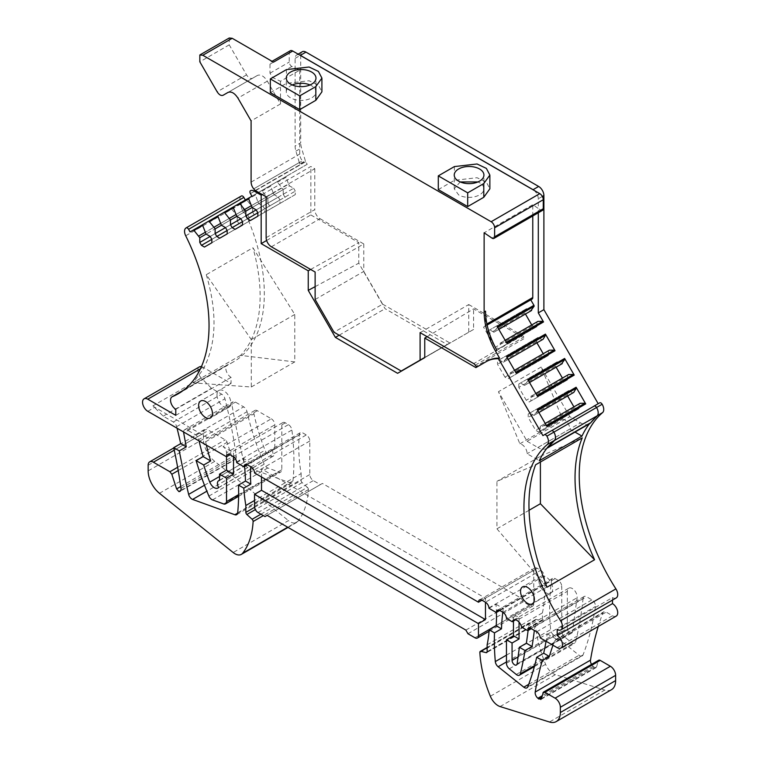 <?xml version="1.0" encoding="UTF-8"?>
<svg xmlns="http://www.w3.org/2000/svg" width="760" height="760" viewBox="0 0 760 760"><rect width="100%" height="100%" fill="white"/><g stroke="black" fill="none" stroke-linecap="round" stroke-linejoin="round"><path stroke-width="0.57" stroke-dasharray="3.8 2.85" d="M292.248 84.959A14.848 8.569 -0 0 0 286.283 91.837A14.848 8.569 -0 0 0 290.633 97.888A14.848 8.569 -0 0 0 306.812 99.75A14.848 8.569 -0 0 0 315.979 91.837A14.848 8.569 -0 0 0 311.628 85.776A14.848 8.569 -0 0 0 310.013 84.959M270.341 92.644L286.434 83.344L309.082 80.75L318.411 85.168L321.908 91.837M438.292 189.611L454.394 180.32L477.042 177.716L486.372 182.134L489.867 188.803M542.554 210.33A3.467 2.004 60 0 1 540.607 210.026L538.298 208.458L538.298 212.781M533.909 190.266A7.419 4.284 60 0 1 538.298 198.778L538.298 208.458L532.769 204.706L484.13 232.788M269.99 64.153L289.237 53.048L289.237 62.082A3.467 2.004 60 0 0 291.897 66.434L299.734 70.167L280.488 81.272L272.65 77.548L269.99 73.188L269.99 64.153A4.949 2.859 60 0 1 271.016 61.893A4.949 2.859 60 0 1 273.486 62.139M289.237 53.048A4.949 2.859 60 0 1 290.253 50.778M250.429 193.61L305.719 161.69A2.47 1.425 60 0 1 305.339 160.816L299.744 164.046L295.906 151.155A14.848 8.569 60 0 1 295.108 146.053L295.108 58.377A7.419 4.284 60 0 1 296.647 54.976A7.419 4.284 60 0 1 299.506 54.938M229.235 38L229.225 44.859L246.544 74.86C248.53 77.881 250.505 79.021 252.491 78.289L257.431 75.43C260.727 74.204 264.024 76.114 267.33 81.149L280.488 103.939L280.488 81.272M475.893 367.602L487.322 361M295.108 58.377L300.713 55.147A7.419 4.284 60 0 1 302.252 51.746M300.713 55.147L300.713 142.823L295.108 146.053M299.734 70.167L299.734 154.052A7.429 4.284 -120 0 0 304.133 162.573L255.493 190.655M280.488 103.939L251.094 120.906M262.219 194.541L310.859 166.459L314.773 168.72L266.142 196.802M314.773 168.72L314.773 209.608L266.142 237.69M271.387 246.781L320.026 218.7A7.419 4.284 60 0 1 314.773 209.608M320.026 218.7L363.764 243.951L315.124 272.033M363.764 243.951L363.764 271.434L315.124 299.506M363.764 271.434L382.66 304.161L334.02 332.234M382.66 304.161L449.844 342.94L401.204 371.022M449.844 342.94L424.755 357.428M468.74 332.034L468.74 304.56L420.099 332.642M468.74 304.56L522.376 335.53A2.973 1.71 60 0 1 523.858 337.098L524.571 338.333L475.94 366.415M427.091 336.68L473.575 308.892L524.571 338.333M594.12 406.125L551.408 430.72M592.6 406.933L599.697 402.838M485.535 311.163L485.535 324.795L484.813 326.382L487.122 325.052L483.541 327.123L496.907 350.274M542.915 435.623L549.917 431.585M532.769 215.973L532.769 204.706M299.744 164.046A2.47 1.425 60 0 1 300.105 162.079A7.419 4.284 60 0 1 300.152 162.051A7.419 4.284 60 0 1 303.858 162.421L304.133 162.573M497.192 326.534L497.325 327.541L493.886 332.243L530.632 311.03L526.547 308.674L524.875 309.633L525.436 314.022M531.744 324.957L535.268 327.636L536.94 326.667L536.94 321.955L537.928 321.385M616.189 597.939A7.419 4.284 60 0 1 612.484 597.569L557.194 629.489M612.484 600.086L612.484 597.569M616.189 616.122A7.419 4.284 60 0 1 612.475 615.752L606.186 612.114A4.949 2.859 60 0 0 603.706 611.876A4.949 2.859 60 0 0 602.889 612.892A395.874 228.56 60 0 0 598.253 626.477M541.329 698.744L596.609 666.824A2.973 1.71 60 0 1 596.068 667.593A2.973 1.71 60 0 1 594.13 667.128L593.17 666.33A4.949 2.859 60 0 1 591.536 664.382M596.609 666.824L598.177 661.01A2.973 1.71 60 0 1 598.718 660.231M611.534 689.662A19.798 11.428 60 0 1 604.76 690.08L549.471 722M500.089 706.562L555.38 674.642L604.76 690.08M555.38 674.642A12.863 7.429 60 0 1 545.623 664.335A98.971 57.142 60 0 1 535.154 620.502A1.976 1.14 60 0 1 535.562 619.495A1.976 1.14 60 0 1 536.161 619.428L541.414 620.72A1.976 1.14 60 0 0 542.022 620.663L486.733 652.583M496.204 625.518L533.748 603.839L533.748 570.304A4.949 2.859 60 0 1 534.774 568.033A4.949 2.859 60 0 1 537.253 568.281L540.75 570.304A4.949 2.859 60 0 1 544.226 575.938A148.457 85.709 60 0 1 542.431 612.883L542.431 619.751A1.976 1.14 60 0 1 542.022 620.663M533.748 603.839A4.949 2.859 60 0 1 532.722 606.1A4.949 2.859 60 0 1 530.252 605.853L523.25 601.815L521.151 598.177L322.401 483.436L320.302 484.642L313.31 480.605A4.949 2.859 60 0 1 309.805 474.544L309.805 441.009A4.949 2.859 60 0 0 306.308 434.948L302.812 432.924A4.949 2.859 60 0 0 300.333 432.677A4.949 2.859 60 0 0 299.326 434.539A148.457 85.709 60 0 0 301.131 473.575L254.524 500.479M260.908 514.188L307.391 487.35L302.147 482.581A1.976 1.14 60 0 1 301.131 480.443L301.131 473.575M307.391 487.35A1.976 1.14 60 0 1 308.408 489.592A98.971 57.142 60 0 1 297.93 521.332A12.863 7.429 60 0 1 296.647 522.452A12.863 7.429 60 0 1 288.467 520.609L233.177 552.529M159.457 493.297L214.738 461.377L288.467 520.609M214.738 461.377A19.798 11.428 60 0 1 203.433 438.985L203.433 433.333A7.419 4.284 60 0 1 204.972 429.932A7.419 4.284 60 0 1 208.686 430.302L225.197 439.831A2.973 1.71 60 0 1 227.097 442.329L231.905 456.998A2.973 1.71 60 0 0 234.108 459.648A4.949 2.859 60 0 0 235.305 459.439L180.016 491.35M177.042 428.193A395.874 228.56 60 0 0 176.652 426.645A4.949 2.859 60 0 0 173.346 422.019L163.191 416.157L152.959 405.83L201.248 377.948L211.48 388.284L221.635 394.136A4.949 2.859 60 0 1 224.941 398.772A395.874 228.56 60 0 1 236.274 456.465A4.949 2.859 60 0 1 235.305 459.439M201.248 377.948A7.419 4.284 60 0 1 199.376 366.899M201.419 366.624A7.419 4.284 60 0 1 203.082 367.27L231.078 383.43L231.078 377.368A7.419 4.284 60 0 1 226.233 370.832A7.419 4.284 60 0 1 227.363 364.885A7.419 4.284 60 0 1 227.658 364.743L183.587 390.184M241.319 196.013A7.419 4.284 60 0 0 240.986 203.87A148.95 85.994 60 0 1 233.472 361.865A148.95 85.994 60 0 1 227.658 364.743M190.076 231.914L307.211 164.284L305.719 161.69M305.339 160.816L301.511 147.924A14.848 8.569 60 0 1 300.713 142.823M231.999 405.061A4.949 2.859 60 0 1 232.94 401.85A4.949 2.859 60 0 1 235.41 402.097L243.675 406.866A4.949 2.859 60 0 1 247.028 411.683A197.942 114.285 60 0 0 264.195 464.17A4.949 2.859 60 0 0 267.767 467.979L278.958 472.017A4.949 2.859 60 0 0 280.791 471.96A4.949 2.859 60 0 0 281.817 469.699L281.817 424.849A4.949 2.859 60 0 1 282.844 422.579A4.949 2.859 60 0 1 285.313 422.826L288.448 424.631A4.949 2.859 60 0 1 291.897 430.036A232.864 134.444 60 0 1 292.961 480.909A4.949 2.859 60 0 1 291.954 482.752A4.949 2.859 60 0 1 290.12 482.809L247.902 467.505A4.949 2.859 60 0 1 243.922 462.469A748.324 432.041 60 0 1 231.999 405.061L184.49 432.497M506.454 661.95L553.422 634.828L579.091 655.253A4.949 2.859 60 0 0 582.217 655.947L526.936 687.866M530.889 628.472L583.11 598.319A4.949 2.859 60 0 1 584.117 596.514A4.949 2.859 60 0 1 586.587 596.761L591.964 599.868A4.949 2.859 60 0 1 595.422 606.518A354.702 204.791 60 0 1 583.034 654.949A4.949 2.859 60 0 1 582.217 655.947M583.11 598.319A494.845 285.703 60 0 1 575.643 641.906A4.949 2.859 60 0 1 574.712 643.274A4.949 2.859 60 0 1 571.558 642.551L564.556 636.899A4.949 2.859 60 0 1 561.744 631.313L561.744 586.464L513.456 614.336L519.26 617.69A6.925 3.999 60 0 0 519.052 619.191L519.052 622.155M553.422 634.828A4.949 2.859 60 0 1 550.601 629.66A232.864 134.444 60 0 1 551.665 580.013A4.949 2.859 60 0 1 552.644 578.35A4.949 2.859 60 0 1 555.123 578.597L558.248 580.403A4.949 2.859 60 0 1 561.744 586.464M519.052 619.191L567.34 591.308A6.925 3.999 60 0 1 567.549 589.808A6.925 3.999 60 0 1 568.774 588.135A6.925 3.999 60 0 1 576.935 595.232A6.925 3.999 60 0 1 577.135 596.961A6.925 3.999 60 0 1 577.087 597.75L572.422 631.845A3.61 2.08 60 0 1 571.7 633.089A3.61 2.08 60 0 1 568.917 632.12A3.61 2.08 60 0 1 567.34 628.491L518.073 656.934M567.34 591.308L567.34 628.491M271.32 418.788A4.949 2.859 60 0 1 274.816 424.849L274.816 448.523A5.938 3.429 60 0 0 273.952 448.799A5.938 3.429 60 0 0 273.913 455.601A7.419 4.284 60 0 1 273.277 456.123A7.419 4.284 60 0 1 265.069 450.214A148.457 85.709 60 0 1 253.954 413.877A4.949 2.859 60 0 1 254.847 410.457A4.949 2.859 60 0 1 257.317 410.704L271.32 418.788L223.031 446.661A4.949 2.859 60 0 1 226.527 452.722L274.816 424.849M266.617 240.493L310.859 214.947L310.859 166.459M310.859 214.947L358.786 242.62L358.786 263.178L385.063 308.702L447.298 344.622L473.575 329.45L473.575 308.892M424.755 357.637L473.575 329.45M549.945 431.632L551.437 430.768A2.47 1.425 60 0 1 553.869 432.126M493.886 332.243L489.81 329.878L488.139 330.847L488.139 334.276L495.558 347.13L498.531 348.849L500.194 347.88L500.194 343.168L505.979 342.541A0.988 0.57 60 0 1 506.796 343.159M487.122 325.052L483.541 327.123M549.423 350.18L548.435 350.749L548.435 355.462L546.763 356.43L543.789 354.711L504.953 377.14L507.917 378.851L509.589 377.881L509.589 373.169L515.375 372.552A0.988 0.57 60 0 1 516.183 373.169M504.953 377.14L497.524 364.277L497.524 360.848L499.197 359.888L503.281 362.244L507.053 357.352M506.587 356.535A0.988 0.57 60 0 1 506.711 357.551M536.921 342.817L536.37 338.428L538.042 337.459L542.117 339.815L503.281 362.244M543.789 354.711L543.239 353.751M545.224 423.453L541.262 425.742L546.05 425.685A0.988 0.57 60 0 1 546.867 426.303M541.262 425.742L540.274 426.312L540.274 431.024L538.602 431.993L535.629 430.274L528.209 417.42L528.209 413.991L529.881 413.031L533.966 415.387L537.738 410.495M537.263 409.678A0.988 0.57 60 0 1 537.396 410.685M567.606 395.96L567.045 391.571L568.717 390.602L572.803 392.958L533.966 415.387M580.098 403.313L579.111 403.892L579.111 408.604L577.438 409.564L573.914 406.885M527.877 379.667L528 380.684L524.571 385.377L561.308 364.163L557.232 361.808L555.56 362.776L555.56 366.206L518.814 387.419L526.243 400.273L529.207 401.983L530.879 401.023L530.879 396.312L536.664 395.684A0.988 0.57 60 0 1 537.472 396.302M568.613 374.528L567.615 375.098L567.615 379.81L565.953 380.769L562.428 378.1M556.111 367.166L555.56 366.206M524.571 385.377L520.486 383.021L518.814 383.99L518.814 387.419M460.208 181.934L454.242 188.803L458.594 194.864A14.848 8.569 -0 0 0 474.772 196.716A14.848 8.569 -0 0 0 483.93 188.803A14.848 8.569 -0 0 0 479.588 182.742L477.964 181.934M498.836 329.384L494.883 331.664M526.547 308.674L489.81 329.878M524.875 309.633L488.139 330.847M524.875 313.063L488.139 334.276M532.304 325.916L495.558 347.13M535.268 327.636L498.531 348.849M536.94 326.667L500.194 347.88M536.94 321.955L500.194 343.168M505.144 340.309L501.192 342.599M596.628 407.607A7.419 4.284 60 0 1 596.971 415.853A148.95 85.994 -120 0 0 589.466 423.738A17.812 10.288 60 0 1 580.554 422.854L569.781 416.632L527.098 441.284L498.465 391.695L519.859 443.783A7.419 4.284 60 0 1 527.098 453.406A7.419 4.284 60 0 1 527.098 453.729L539.286 460.759M552.966 645.231A395.874 228.56 60 0 1 554.6 640.775A4.949 2.859 60 0 1 555.417 639.749A4.949 2.859 60 0 1 557.897 639.996L606.186 612.114M487.141 644.803L542.431 612.883M488.984 608.285L495.976 604.247A148.457 85.709 60 0 1 496.432 612.427M537.253 568.281L481.963 600.2L485.459 598.177L485.459 602.214L540.75 570.304M467.97 633.736L523.25 601.815M465.87 630.097L521.151 598.177M267.121 515.346L322.401 483.436M265.022 516.562L320.302 484.642M254.524 472.929L261.516 468.882L261.516 476.966M236.702 462.64L243.694 458.594L251.009 462.811A148.457 85.709 -120 0 0 250.715 466.688M251.009 462.811L302.812 432.924M180.794 490.428L234.108 459.648M163.191 416.157L211.48 388.284M175.788 415.349L231.078 383.43M175.788 409.288L231.078 377.368M206.283 274.692C217.607 313.063 216.476 344.755 202.891 369.759L193.002 382.859L251.294 387.001L251.294 339.558L206.283 274.692L252.928 247.76L294.766 314.459L294.766 361.912L251.294 387.001M294.766 361.912L240.587 355.385A148.95 85.994 -120 0 0 252.928 247.76M240.587 355.385L193.002 382.859M251.93 196.203L307.211 164.284M236.236 214.405L205.105 232.38L242.544 210.757L240.103 203.813A0.988 0.57 -120 0 1 240.226 202.958L230.631 208.496A0.988 0.57 60 0 1 231.439 208.82L237.225 216.115L206.093 234.089L243.532 212.477L247.617 214.833L210.178 236.445L237.225 220.827L238.896 223.725L241.861 225.435L249.29 221.15L249.29 217.721L211.85 239.343L238.896 223.725M245.974 199.642L218.12 215.716L245.974 199.642A0.988 0.57 60 0 1 246.781 199.956L252.567 207.261L221.435 225.236L258.875 203.614L262.96 205.979L225.52 227.591L252.567 211.973L254.239 214.871L257.203 216.581L264.623 212.296L264.623 208.867L227.183 230.48L254.239 214.871M261.307 190.779L233.462 206.862L261.307 190.779A0.988 0.57 60 0 1 262.124 191.102L267.909 198.407L236.778 216.381L274.217 194.759L278.293 197.115L240.853 218.737L267.909 203.119L269.572 206.007L272.545 207.727L279.965 203.442L279.965 200.013L242.525 221.625L269.572 206.007M276.649 181.925L248.805 197.999L276.649 181.925A0.988 0.57 60 0 1 277.466 182.248L283.242 189.544L252.111 207.518L289.55 185.905L293.635 188.261L256.196 209.874L283.242 194.266L284.915 197.153L287.888 198.864L295.308 194.579L295.308 191.149L257.868 212.772L284.915 197.153M183.625 431.993A4.949 2.859 60 0 1 184.651 429.733A4.949 2.859 60 0 1 187.121 429.97L195.386 434.748A4.949 2.859 60 0 1 198.74 439.565L247.028 411.683M243.694 458.594A232.864 134.444 60 0 1 244.568 466.535M285.313 422.826L281.817 424.849M233.529 456.788L233.529 452.722L223.031 446.661M199.044 440.895A197.942 114.285 60 0 1 198.74 439.565M540.17 637.849L547.172 633.802A4.949 2.859 60 0 1 547.133 634.391A354.702 204.791 60 0 1 546.05 641.24M521.645 627.152L528.646 623.105L534.774 626.649A494.845 285.703 60 0 1 534.337 630.439M513.456 621.043L513.456 614.336L506.454 618.383M502.787 612.218A232.864 134.444 60 0 1 503.291 608.466L499.786 610.489M515.556 619.827L519.26 617.69M528.646 623.105A6.925 3.999 60 0 1 528.846 624.843A6.925 3.999 60 0 1 528.798 625.632L577.087 597.75M528.133 630.486L528.798 625.632M152.959 405.83A7.419 4.284 -120 0 0 154.793 407.274L209.038 438.587A4.949 2.859 60 0 0 206.559 438.339L254.847 410.457M206.406 445.151A148.457 85.709 60 0 1 205.666 441.759A4.949 2.859 60 0 1 206.559 438.339M218.633 487.521L273.913 455.601M219.535 480.443L274.816 448.523M226.527 456.769L226.527 452.722M310.65 269.448L358.786 242.62M315.124 286.662L358.786 263.178M339.159 335.207L385.063 308.702M397.603 373.312L447.298 344.622M248.815 197.999L286.254 176.386A0.988 0.57 -120 0 0 286.121 177.251L288.562 184.186L251.123 205.808L282.255 187.834M288.562 184.186L289.55 185.905M293.635 188.261L295.308 191.149M295.308 194.579L257.868 216.201M287.888 198.864L250.448 220.486M283.242 194.266L283.242 189.544M233.472 206.853L270.911 185.24A0.988 0.57 -120 0 0 270.778 186.105L273.22 193.049L235.78 214.662L266.912 196.688M273.22 193.049L274.217 194.759M278.293 197.115L279.965 200.013M279.965 203.442L242.525 225.055M272.545 207.727L235.106 229.339M267.909 203.119L267.909 198.407M218.13 215.716L255.569 194.094A0.988 0.57 -120 0 0 255.445 194.959L257.887 201.903L220.447 223.516L251.579 205.542M257.887 201.903L258.875 203.614M262.96 205.979L264.623 208.867M264.623 212.296L227.183 233.909M257.203 216.581L219.763 238.193M252.567 211.973L252.567 207.261M242.544 210.757L243.532 212.477M247.617 214.833L249.29 217.721M249.29 221.15L211.85 242.773M241.861 225.435L204.421 247.057M237.225 220.827L237.225 216.115M202.787 224.57L230.631 208.496M309.805 441.009L261.516 468.882L485.459 598.177L533.748 570.304M495.976 604.247L503.291 608.466M534.774 626.649L586.587 596.761M547.172 633.802L557.897 639.996M216.989 394.896A9.775 5.643 -120 0 0 221.264 404.728A9.775 5.643 -120 0 0 228.788 407.351A9.775 5.643 -120 0 0 230.812 402.876A9.775 5.643 -120 0 0 226.546 393.043A9.775 5.643 -120 0 0 219.023 390.421A9.775 5.643 -120 0 0 216.989 394.896M538.916 580.754A9.775 5.643 -120 0 0 543.181 590.586A9.775 5.643 -120 0 0 550.706 593.208A9.775 5.643 -120 0 0 552.729 588.734A9.775 5.643 -120 0 0 548.464 578.901A9.775 5.643 -120 0 0 540.939 576.279A9.775 5.643 -120 0 0 538.916 580.754M514.539 370.31L510.578 372.599M548.435 350.749L509.589 373.169M548.435 355.462L509.589 377.881M546.763 356.43L507.917 378.851M536.37 341.858L497.524 364.277M536.37 338.428L497.524 360.848M538.042 337.459L499.197 359.888M508.231 359.385L504.269 361.674M579.111 403.892L540.274 426.312M579.111 408.604L540.274 431.024M577.438 409.564L538.602 431.993M574.475 407.854L535.629 430.274M567.045 394.991L528.209 417.42M567.045 391.571L528.209 413.991M568.717 390.602L529.881 413.031M538.906 412.528L534.954 414.808M529.52 382.527L525.559 384.807M557.232 361.808L520.486 383.021M555.56 362.776L518.814 383.99M562.98 379.059L526.243 400.273M565.953 380.769L529.207 401.983M567.615 379.81L530.879 401.023M567.615 375.098L530.879 396.312M535.828 393.452L531.867 395.732M519.859 443.783L562.552 419.14L541.149 367.042L569.781 416.632M562.552 419.14A7.419 4.284 60 0 1 569.791 428.763A7.419 4.284 60 0 1 569.791 429.087L574.997 432.088M569.791 429.087L527.098 453.729M527.098 441.284L537.861 447.498L580.554 422.854M546.772 448.381L546.782 448.381A17.812 10.288 60 0 1 546.772 448.381A17.812 10.288 60 0 1 537.861 447.498M546.991 587.233L496.935 528.817L496.935 481.374L535.582 464.816M529.036 510.283L496.935 528.817M540.398 462.033L540.398 456.285L496.935 481.374M540.398 456.285L582.236 437.883M294.766 314.459L251.294 339.558M541.149 367.042L498.465 391.695M286.434 69.606L286.434 83.344M229.225 44.859L199.832 61.826M454.394 166.582L454.394 180.32M491.967 238.108L540.607 210.026M542.346 196.441L538.298 198.778M291.897 66.434L272.65 77.548M269.99 73.188L289.237 62.082M251.094 182.134L299.734 154.052M267.33 81.149L237.937 98.116M257.431 75.43L228.038 92.406L257.431 75.43M246.544 74.86L217.16 91.827M522.376 335.53L473.736 363.613M475.219 365.18L523.858 337.098M486.894 324.007L485.535 324.795M255.265 190.475L303.858 162.421M295.906 151.155L301.511 147.924M300.152 162.051L253.697 188.869L300.105 162.079M557.194 647.672L612.484 615.752M554.6 640.775L602.889 612.892M593.17 666.33L542.117 695.799M594.13 667.128L541.69 697.404M542.887 692.93L598.177 661.01M545.623 664.335L490.342 696.255M535.154 620.502L479.864 652.422M536.161 619.428L487.141 647.739M487.084 652.089L541.414 620.72M542.431 619.751L487.141 651.672M488.946 607.857L544.226 575.938M474.962 637.773L530.252 605.853M258.02 512.525L313.31 480.605M254.524 506.464L309.805 474.544M251.019 466.868L306.308 434.948M247.161 464.664L299.326 434.539M254.59 507.309L301.131 480.443M302.147 482.581L255.369 509.589M308.408 489.592L263.349 515.603M297.93 521.332L287.698 527.231M203.433 438.985L148.152 470.905M148.152 465.253L203.433 433.333M174.249 450.186L208.686 430.302M177.641 467.286L225.197 439.831M178.22 470.554L227.097 442.329M180.737 486.542L231.905 456.998M236.274 456.465L180.994 488.385M176.652 426.645L224.941 398.772M173.346 422.019L221.635 394.136M203.082 367.27L200.421 368.809M240.986 203.87L185.706 235.78M187.121 429.97L235.41 402.097M204.487 485.231L243.922 462.469M247.902 467.505L206.862 491.197M237.633 513.114L290.12 482.809M292.961 480.909L237.671 512.829M236.616 461.956L291.897 430.036M233.159 456.551L288.448 424.631M281.817 469.699L238.63 494.627M223.677 503.937L278.958 472.017M267.767 467.979L212.477 499.899M208.905 496.081L264.195 464.17M195.386 434.748L243.675 406.866M528.703 684.351L579.091 655.253M583.034 654.949L527.744 686.859M547.133 634.391L595.422 606.518M536.674 631.788L591.964 599.868M534.641 665.57L575.643 641.906M516.268 674.471L571.558 642.551M564.556 636.899L509.267 668.819M506.454 663.233L561.744 631.313M502.958 612.322L558.248 580.403M499.833 610.517L555.123 578.597M499.282 610.251L551.665 580.013M506.454 655.149L550.601 629.66M517.133 663.765L572.422 631.845M257.317 410.704L209.038 438.587M147.801 411.312L154.793 407.274M205.666 441.759L253.954 413.877M219.535 476.501L265.069 450.214M286.121 177.251L277.466 182.248M270.778 186.105L262.124 191.102M255.445 194.959L246.781 199.956M240.103 203.813L231.439 208.82M286.283 91.837L286.283 78.09M315.979 91.837L315.979 78.09M271.016 61.893L272.042 61.294M296.647 54.976L298.12 54.131M483.93 188.803L483.93 175.066M454.242 188.803L454.242 175.066M555.417 639.749L603.706 611.876M596.068 667.593L540.788 699.514M535.562 619.495L487.141 647.444M479.493 599.953L534.774 568.033M489.069 631.303L532.722 606.1M245.052 464.597L300.333 432.677M296.647 522.452L288.03 527.431M173.755 447.953L204.972 429.932M227.363 364.885L183.711 390.089M233.472 361.865L178.191 393.784M184.651 429.733L232.94 401.85M291.954 482.752L236.664 514.672M227.553 454.499L282.844 422.579M238.611 496.318L280.791 471.96M528.827 628.434L584.117 596.514M534.385 666.558L574.712 643.274M497.363 610.27L552.644 578.35M513.494 620.056L568.774 588.135M516.41 665.01L571.7 633.089M217.996 488.043L273.277 456.123M219.535 480.215L273.952 448.799M228.788 407.351L210.425 417.952M219.023 390.421L200.649 401.023M550.706 593.208L532.342 603.811M540.939 576.279L522.567 586.881"/><path stroke-width="1.14" d="M310.013 84.959A14.848 8.569 -0 0 0 292.248 84.959M311.628 72.038A14.848 8.569 -0 0 0 295.45 70.177A14.848 8.569 -0 0 0 286.283 78.09A14.848 8.569 -0 0 0 290.633 84.151A14.848 8.569 -0 0 0 306.812 86.013A14.848 8.569 -0 0 0 315.979 78.09A14.848 8.569 -0 0 0 311.628 72.038M286.434 69.606L309.082 67.013L318.411 71.43L321.908 78.09L315.827 86.583L299.734 95.874L270.341 78.907L286.434 69.606M321.908 78.09L321.908 91.837L315.827 100.32L299.734 109.611L270.341 92.644L270.341 78.907M299.734 95.874L299.734 109.611M484.13 311.97L485.535 311.163C485.688 323.798 489.478 336.832 496.907 350.274L495.501 351.082C488.072 337.649 484.281 324.615 484.13 311.97L484.13 232.788L491.967 238.108A3.467 2.004 -120 0 0 493.914 238.412L542.554 210.33A3.467 2.004 60 0 0 543.267 208.743L543.267 199.709A4.949 2.859 60 0 0 539.771 193.648L292.733 51.024L273.486 62.139L232.199 38.294L229.235 38L199.842 54.967L199.832 61.826L217.16 91.827C219.136 94.848 221.112 95.988 223.098 95.256L228.038 92.406C231.334 91.181 234.631 93.081 237.937 98.116L251.094 120.906L251.094 182.134C251.303 185.487 252.766 188.328 255.493 190.655L266.142 196.802L266.142 237.69A7.419 4.284 -120 0 0 271.387 246.781L315.124 272.033L315.124 299.506L334.02 332.234L401.204 371.022L420.099 360.116L420.099 332.642L473.736 363.613A2.973 1.71 -120 0 1 475.219 365.18L476.938 366.994M539.771 193.648L491.131 221.73L202.806 55.271L199.842 54.967M489.867 175.066L489.867 188.803L483.787 197.286L467.685 206.577L438.292 189.611L438.292 175.873L454.394 166.582L477.042 163.98L486.372 168.397L489.867 175.066L483.787 183.549L467.685 192.84L467.685 206.577M491.131 221.73A4.949 2.859 60 0 1 494.627 227.791L543.267 199.709M299.506 54.938A7.419 4.284 60 0 1 300.361 55.347L533.054 189.686A7.419 4.284 60 0 1 533.909 190.266M272.042 61.294L290.253 50.778A4.949 2.859 60 0 1 292.733 51.024M499.576 358.14A61.361 35.425 -120 0 0 487.322 361L486.276 361.599A61.361 35.425 60 0 1 498.531 358.748L499.576 358.14L495.501 351.082M493.914 238.412A3.467 2.004 -120 0 0 494.627 236.825L494.627 227.791M467.685 192.84L438.292 175.873M538.298 212.781L538.298 312.882L543.533 321.945L506.796 343.159L497.192 326.534L533.928 305.32A0.988 0.57 60 0 1 534.061 306.327L530.632 311.03M298.12 54.131L302.252 51.746A7.419 4.284 60 0 1 305.957 52.117L538.65 186.457A7.419 4.284 60 0 1 543.894 195.548L543.894 309.652L538.298 312.882M424.755 357.428L420.099 360.116M427.091 336.68L424.755 338.077L475.893 367.602L486.276 361.599M594.12 406.125L551.703 430.616L594.12 406.125A2.47 1.425 60 0 1 596.553 407.483A2.47 1.425 60 0 0 594.092 406.077L592.629 406.99M543.894 309.652L598.196 403.702M532.769 215.973L532.769 297.521A3.467 2.004 60 0 1 532.057 299.108L487.122 325.052L530.774 299.849L533.928 305.32M594.092 406.077L599.697 402.838A2.47 1.425 60 0 1 602.158 404.244A7.419 4.284 60 0 1 602.566 412.623A148.95 85.994 60 0 0 615.904 588.886L560.614 620.806A148.95 85.994 60 0 1 547.285 444.543A7.419 4.284 60 0 0 546.867 436.164A2.47 1.425 60 0 0 544.407 434.758L542.915 435.623L498.531 358.748M555.028 350.74L545.423 334.115L506.587 356.535L516.183 373.169L555.028 350.74L554.211 350.123L549.423 350.18L514.539 370.31M576.108 387.248L537.263 409.678L546.867 426.303L585.703 403.883L576.108 387.248A0.988 0.57 60 0 1 576.232 388.265L573.79 392.388L538.906 412.528M570.608 368.837L574.218 375.088L537.472 396.302L527.877 379.667L564.614 358.463L570.608 368.837M262.219 194.541L261.174 195.149L254.172 191.102L255.265 190.475M458.594 181.127A14.848 8.569 -0 0 0 474.772 182.98A14.848 8.569 -0 0 0 483.93 175.066A14.848 8.569 -0 0 0 479.588 169.005A14.848 8.569 -0 0 0 463.41 167.143A14.848 8.569 -0 0 0 454.242 175.066A14.848 8.569 -0 0 0 458.594 181.127M530.774 299.849L487.122 325.052M525.436 314.022L531.744 324.957M505.144 340.309L537.928 321.385L542.725 321.328A0.988 0.57 60 0 1 543.533 321.945M615.904 588.886A7.419 4.284 60 0 1 616.189 597.939L560.908 629.859A7.419 4.284 60 0 1 557.194 629.489L557.194 635.55A7.419 4.284 60 0 1 562.048 642.095A7.419 4.284 60 0 1 560.908 648.042A7.419 4.284 60 0 1 557.194 647.672L540.17 637.849A4.949 2.859 60 0 0 536.674 631.788L531.297 628.681L527.782 630.686L521.645 627.152A6.925 3.999 60 0 0 513.494 620.056A6.925 3.999 60 0 0 512.259 621.727L515.556 619.827M557.194 635.55L612.484 603.63L612.484 600.086M612.484 603.63A7.419 4.284 60 0 1 617.329 610.175A7.419 4.284 60 0 1 616.189 616.122L560.908 648.042M591.536 664.382A4.949 2.859 60 0 1 590.491 660.145A395.874 228.56 60 0 1 598.253 626.477M546.05 641.24A354.702 204.791 60 0 1 543.685 653.201L536.683 657.248L542.336 660.506A395.874 228.56 60 0 0 535.202 692.065A4.949 2.859 -120 0 0 537.88 698.25L538.84 699.048L541.329 698.744L543.428 692.151L598.718 660.231A2.973 1.71 60 0 1 600.2 660.383L610.385 666.264A7.419 4.284 60 0 1 615.628 675.355L615.628 680.599A19.798 11.428 60 0 1 611.534 689.662L556.244 721.582A19.798 11.428 -120 0 0 560.348 712.519L615.628 680.599M238.63 494.627L226.527 501.609A4.949 2.859 60 0 1 225.501 503.88A4.949 2.859 60 0 1 223.677 503.937L212.477 499.899A4.949 2.859 60 0 1 208.905 496.081A197.942 114.285 60 0 1 196.147 460.636L203.689 464.997A148.457 85.709 60 0 0 209.779 482.134A7.419 4.284 60 0 0 217.996 488.043A7.419 4.284 60 0 0 218.633 487.521A5.938 3.429 60 0 1 218.661 480.709A5.938 3.429 60 0 1 219.535 480.443L219.535 474.135L226.527 470.098L226.527 456.769L147.801 411.312A7.419 4.284 60 0 1 145.968 409.868A7.419 4.284 60 0 1 144.086 398.82L199.376 366.899A7.419 4.284 60 0 1 201.419 366.624M241.319 196.013A7.419 4.284 60 0 1 241.366 195.994A7.419 4.284 60 0 1 241.405 195.966A2.47 1.425 60 0 1 243.865 197.4L245.356 199.994M261.174 195.149L261.174 243.627L266.617 240.493M261.174 243.627L308.237 270.807L308.237 290.367L335.378 337.383L397.603 373.312L424.755 357.637L424.755 338.077M248.681 198.864L252.111 207.518L256.196 209.874L257.868 212.772L257.868 216.201L250.448 220.486L247.475 218.766L245.803 215.878L245.803 211.166L240.027 203.861L248.681 198.864A0.988 0.57 60 0 1 248.815 197.999L251.93 196.203L250.429 193.61A2.47 1.425 60 0 1 250.42 190.76A7.419 4.284 60 0 1 250.458 190.741A7.419 4.284 60 0 1 254.172 191.102M233.339 207.718L236.778 216.381L240.853 218.737L242.525 221.625L242.525 225.055L235.106 229.339L232.132 227.63L230.46 224.732L230.46 220.02L224.684 212.724L233.339 207.718A0.988 0.57 60 0 1 233.472 206.853L239.21 203.537A0.988 0.57 60 0 1 240.027 203.861M218.006 216.581L221.435 225.236L225.52 227.591L227.183 230.48L227.183 233.909L219.763 238.193L216.79 236.483L215.127 233.586L215.127 228.874L209.342 221.578L218.006 216.581A0.988 0.57 60 0 1 218.13 215.716L223.868 212.401A0.988 0.57 60 0 1 224.684 212.724M202.663 225.435L206.093 234.089L210.178 236.445L211.85 239.343L211.85 242.773L204.421 247.057L201.457 245.337L199.785 242.45L199.785 237.737L194 230.432L202.663 225.435A0.988 0.57 60 0 1 202.787 224.57L208.534 221.255A0.988 0.57 60 0 1 209.342 221.578M144.086 398.82A7.419 4.284 60 0 1 147.801 399.19L175.788 415.349L175.788 409.288A7.419 4.284 60 0 1 170.943 402.752A7.419 4.284 60 0 1 172.083 396.805A7.419 4.284 60 0 1 172.368 396.653A148.95 85.994 60 0 0 178.191 393.784A148.95 85.994 60 0 0 185.706 235.78A7.419 4.284 60 0 1 186.076 227.914A7.419 4.284 60 0 1 186.114 227.886A2.47 1.425 60 0 1 188.575 229.32L190.076 231.914L193.192 230.109A0.988 0.57 60 0 1 194 230.432M230.033 454.746L226.527 456.769A4.949 2.859 60 0 1 227.553 454.499A4.949 2.859 60 0 1 230.023 454.746L233.159 456.551A4.949 2.859 60 0 1 236.616 461.956A232.864 134.444 60 0 1 236.702 462.64L244.008 466.858A148.457 85.709 60 0 1 244.045 466.459A4.949 2.859 60 0 1 245.052 464.597A4.949 2.859 60 0 1 247.523 464.844L244.008 466.858M512.259 621.727L506.454 618.383A4.949 2.859 60 0 0 502.958 612.322L499.833 610.517A4.949 2.859 60 0 0 497.363 610.27A4.949 2.859 60 0 0 496.375 611.923A232.864 134.444 60 0 0 496.289 612.512L488.984 608.285A148.447 85.709 60 0 0 488.946 607.857A4.949 2.859 60 0 0 485.459 602.214L481.963 600.2A4.949 2.859 60 0 0 479.493 599.953A4.949 2.859 60 0 0 478.467 602.214L254.524 472.929A4.949 2.859 60 0 0 251.019 466.868L247.523 464.844M531.297 628.681A4.949 2.859 60 0 0 528.827 628.434A4.949 2.859 60 0 0 527.829 630.239A494.864 285.712 60 0 1 527.782 630.686M560.614 620.806A7.419 4.284 60 0 1 560.908 629.859M212.448 413.478A9.775 5.643 60 0 1 210.425 417.952A9.775 5.643 60 0 1 202.891 415.34A9.775 5.643 60 0 1 198.626 405.498A9.775 5.643 60 0 1 200.649 401.023A9.775 5.643 60 0 1 208.183 403.645A9.775 5.643 60 0 1 212.448 413.478M534.365 599.336A9.775 5.643 60 0 1 532.342 603.811A9.775 5.643 60 0 1 524.808 601.198A9.775 5.643 60 0 1 520.543 591.356A9.775 5.643 60 0 1 522.567 586.881A9.775 5.643 60 0 1 530.1 589.503A9.775 5.643 60 0 1 534.365 599.336M544.407 434.758L551.408 430.72A2.47 1.425 60 0 1 553.869 432.126A7.419 4.284 60 0 1 553.878 432.136A7.419 4.284 60 0 1 553.945 432.259A7.419 4.284 60 0 1 554.278 440.505A148.95 85.994 -120 0 0 546.782 448.381A148.95 85.994 -120 0 0 539.286 460.759L581.97 436.116A148.95 85.994 -120 0 1 589.466 423.738L589.466 423.738A17.812 10.288 60 0 0 590.871 422.608L597.255 415.767A7.419 4.284 60 0 0 596.628 407.607A7.419 4.284 60 0 0 596.562 407.493L602.158 404.244M545.423 334.115A0.988 0.57 60 0 1 545.556 335.122L543.115 339.245L508.231 359.385M542.117 339.815L543.115 339.245M543.239 353.751L536.921 342.817M546.392 425.486L584.896 403.265A0.988 0.57 60 0 1 585.703 403.883M572.803 392.958L573.79 392.388M573.914 406.885L567.606 395.96M584.896 403.265L580.098 403.313L545.224 423.453M564.614 358.463A0.988 0.57 60 0 1 564.746 359.47L561.308 364.163M562.428 378.1L556.111 367.166M537.006 395.485L573.401 374.471L568.613 374.528L535.828 393.452M573.401 374.471A0.988 0.57 60 0 1 574.218 375.088M477.964 181.934L460.208 181.934M531.62 310.46L498.836 329.384M582.236 437.883A148.95 85.994 -120 0 0 594.577 559.759L546.991 587.233L538.489 563.521C526.832 523.934 525.863 491.036 535.582 464.816L582.236 437.883M542.336 660.506L549.328 656.469A395.874 228.56 60 0 1 552.966 645.231M540.788 699.514L541.329 698.744M542.887 692.93L544.91 692.303L555.094 698.174A7.419 4.284 60 0 1 560.348 707.265L560.348 712.519M487.141 647.739L480.88 651.348A1.976 1.14 -120 0 0 480.272 651.415A1.976 1.14 -120 0 0 479.864 652.422A98.971 57.142 -120 0 0 490.342 696.255A12.863 7.429 -120 0 0 500.089 706.562L549.471 722A19.798 11.428 -120 0 0 556.244 721.582M480.88 651.348L486.134 652.64A1.976 1.14 -120 0 0 486.733 652.583A1.976 1.14 -120 0 0 487.141 651.672L487.141 644.803A148.457 85.709 60 0 0 489.183 629.822L496.185 625.784L501.486 628.843A232.864 134.444 60 0 1 502.787 612.218M496.432 612.427A148.457 85.709 60 0 1 496.185 625.784M478.467 602.214L481.963 600.2M485.459 602.214L485.459 619.59L261.516 490.304L254.524 494.342L254.524 506.464A4.949 2.859 60 0 0 258.02 512.525L265.022 516.562L267.121 515.346L465.87 630.097L467.97 633.736L474.962 637.773A4.949 2.859 60 0 0 477.441 638.02L489.069 631.303M477.441 638.02A4.949 2.859 60 0 0 478.467 635.759L478.467 623.637L485.459 619.59M261.516 476.966L261.516 490.304M250.715 466.688A148.457 85.709 -120 0 0 250.8 484.11L243.798 488.148A148.457 85.709 -120 0 0 245.841 505.495L245.841 512.364A1.976 1.14 -120 0 0 246.858 514.501L252.111 519.27L260.908 514.188M254.524 500.479L245.841 505.495M180.794 490.428L178.818 491.568L176.614 488.917L171.817 474.249L169.907 471.751L153.397 462.222A7.419 4.284 60 0 0 149.682 461.852A7.419 4.284 60 0 0 148.152 465.253L148.152 470.905A19.798 11.428 -120 0 0 159.457 493.297L233.177 552.529A12.863 7.429 -120 0 0 241.357 554.372A12.863 7.429 -120 0 0 242.649 553.251A98.971 57.142 -120 0 0 253.118 521.512A1.976 1.14 -120 0 0 252.111 519.27M178.818 491.568A4.949 2.859 -120 0 0 180.016 491.35A4.949 2.859 -120 0 0 180.994 488.385A395.874 228.56 60 0 0 173.698 447.678L180.7 443.64L186.276 446.861A748.324 432.041 60 0 1 183.711 432.943A4.949 2.859 60 0 1 183.625 431.993M177.042 428.193A395.874 228.56 60 0 1 180.7 443.64M206.862 491.197L192.612 499.425A4.949 2.859 -120 0 1 188.641 494.389A748.324 432.041 60 0 1 179.274 450.898L186.276 446.861M192.612 499.425L234.831 514.729A4.949 2.859 -120 0 0 236.664 514.672A4.949 2.859 -120 0 0 237.671 512.829A232.864 134.444 60 0 0 238.507 485.089L245.499 481.051L250.8 484.11M244.568 466.535A232.864 134.444 60 0 1 245.499 481.051M226.527 470.098L233.529 474.135L233.529 456.788M233.529 474.135L226.527 478.183L226.527 501.609M196.147 460.636L203.148 456.599A197.942 114.285 60 0 1 199.044 440.895M489.183 629.822L494.484 632.88A232.864 134.444 60 0 0 495.311 661.58A4.949 2.859 -120 0 0 498.142 666.748L523.811 687.173A4.949 2.859 -120 0 0 526.936 687.866A4.949 2.859 -120 0 0 527.744 686.859A354.702 204.791 60 0 0 536.683 657.248M534.337 630.439A494.845 285.703 60 0 1 532.047 646.494L525.056 650.531A494.845 285.703 60 0 1 520.353 673.825A4.949 2.859 60 0 1 519.431 675.193A4.949 2.859 60 0 1 516.268 674.471L509.267 668.819A4.949 2.859 60 0 1 506.454 663.233L506.454 639.797L512.059 643.026L519.052 638.989L519.052 622.155M513.456 621.043L513.456 635.75L506.454 639.797M494.484 632.88L501.486 628.843M496.289 612.512L499.786 610.489M512.059 643.026L512.059 660.411A3.61 2.08 60 0 0 515.48 665.161A3.61 2.08 60 0 0 516.41 665.01A3.61 2.08 60 0 0 517.133 663.765L519.394 647.264L526.395 643.226L528.133 630.486M203.689 464.997L210.681 460.949A148.457 85.709 60 0 1 206.406 445.151M308.237 270.807L310.65 269.448M308.237 290.367L315.124 286.662M335.378 337.383L339.159 335.207M257.868 212.772L247.475 218.766M256.196 209.874L245.803 215.878M252.111 207.518L245.803 211.166M251.123 205.808L244.815 209.446M248.805 197.999L239.21 203.537M242.525 221.625L232.132 227.63M240.853 218.737L230.46 224.732M236.778 216.381L230.46 220.02M235.78 214.662L229.472 218.31M233.462 206.862L223.868 212.401M227.183 230.48L216.79 236.483M225.52 227.591L215.127 233.586M221.435 225.236L215.127 228.874M220.447 223.516L214.13 227.164M218.12 215.716L208.534 221.255M211.85 239.343L201.457 245.337M210.178 236.445L199.785 242.45M206.093 234.089L199.785 237.737M205.105 232.38L198.797 236.018M193.192 230.109L202.787 224.57M562.305 363.594L529.52 382.527M553.945 432.259A7.419 4.284 60 0 1 554.562 440.42L597.255 415.767M590.871 422.608L548.188 447.26A17.812 10.288 60 0 1 546.782 448.381L589.466 423.738M548.188 447.26L554.562 440.42M574.997 432.088L581.97 436.116M594.577 559.759L540.398 503.728L529.036 510.283M540.398 503.728L540.398 462.033M543.685 653.201L549.328 656.469M478.467 623.637L254.524 494.342M238.507 485.089L243.798 488.148M173.698 447.678L179.274 450.898M203.148 456.599L210.681 460.949M219.535 474.135L226.527 478.183M526.395 643.226L532.047 646.494M519.394 647.264L525.056 650.531M513.456 635.75L519.052 638.989M315.827 86.583L315.827 100.32M232.199 38.294L202.806 55.271M483.787 183.549L483.787 197.286M543.267 208.743L494.627 236.825M543.894 195.548L542.346 196.441M533.054 189.686L538.65 186.457M300.361 55.347L305.957 52.117M228.057 92.387L223.098 95.256L228.057 92.387M532.769 297.521L486.894 324.007M506.322 342.342L542.725 321.328M497.667 327.351L534.061 306.327M507.053 357.352L545.556 335.122M515.717 372.352L554.211 350.123M537.738 410.495L576.232 388.265M528.342 380.484L564.746 359.47M597.389 415.615L602.566 412.623M596.553 407.483A7.419 4.284 60 0 1 596.562 407.493L553.878 432.136M554.278 440.505L547.285 444.543M535.202 692.065L590.491 660.145M542.117 695.799L537.88 698.25M541.69 697.404L538.84 699.048M544.91 692.303L600.2 660.383M555.094 698.174L610.385 666.264M560.348 707.265L615.628 675.355M486.134 652.64L487.084 652.089M478.467 635.759L496.204 625.518M244.045 466.459L247.161 464.664M245.841 512.364L254.59 507.309M255.369 509.589L246.858 514.501M263.349 515.603L253.118 521.512M287.698 527.231L242.649 553.251M153.397 462.222L174.249 450.186M169.907 471.751L177.641 467.286M171.817 474.249L178.22 470.554M176.614 488.917L180.737 486.542M200.421 368.809L147.801 399.19M183.587 390.184L172.368 396.653M241.405 195.966L186.114 227.886M188.575 229.32L243.865 197.4M183.711 432.943L184.49 432.497M188.641 494.389L204.487 485.231M234.831 514.729L237.633 513.114M523.811 687.173L528.703 684.351M498.142 666.748L506.454 661.95M527.829 630.239L530.889 628.472M520.353 673.825L534.641 665.57M496.375 611.923L499.282 610.251M495.311 661.58L506.454 655.149M518.073 656.934L512.059 660.411M209.779 482.134L219.535 476.501M546.867 436.164L553.869 432.126M487.141 647.444L480.272 651.415M288.03 527.431L241.357 554.372M149.682 461.852L173.755 447.953M183.711 390.089L172.083 396.805M241.366 195.994L186.076 227.914M225.501 503.88L238.611 496.318M519.431 675.193L534.385 666.558M218.661 480.709L219.535 480.215"/></g></svg>
